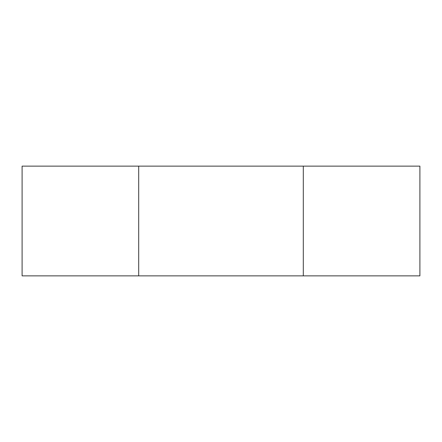 <?xml version="1.0" encoding="UTF-8"?>
<svg xmlns="http://www.w3.org/2000/svg" width="442" height="442" viewBox="0 0 442 442"><rect width="100%" height="100%" fill="white"/><g stroke="black" fill="none" stroke-linecap="round" stroke-linejoin="round"><path stroke-width="0.66" d="M303.306 275.869L303.306 166.131L419.9 166.131L419.9 275.869L138.694 275.869L138.694 166.131L22.1 166.131L22.1 275.869L138.694 275.869M303.306 166.131L138.694 166.131"/></g></svg>
